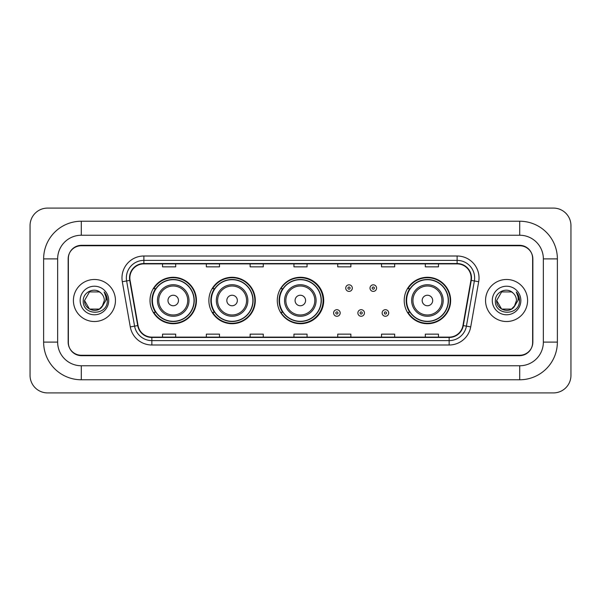 <?xml version="1.0" encoding="UTF-8"?>
<svg xmlns="http://www.w3.org/2000/svg" width="601" height="601" viewBox="0 0 601 601"><rect width="100%" height="100%" fill="white"/><g stroke="black" fill="none" stroke-linecap="round" stroke-linejoin="round"><path stroke-width="0.9" d="M404.21 300.5A23.214 23.214 0 0 0 427.424 323.714A23.214 23.214 0 0 0 450.637 300.5A23.214 23.214 0 0 0 427.424 277.286A23.214 23.214 0 0 0 404.21 300.5M277.286 300.5A23.214 23.214 0 0 0 300.5 323.714A23.214 23.214 0 0 0 323.714 300.5A23.214 23.214 0 0 0 300.5 277.286A23.214 23.214 0 0 0 277.286 300.5M208.878 300.5A23.214 23.214 0 0 0 232.091 323.714A23.214 23.214 0 0 0 255.297 300.5A23.214 23.214 0 0 0 232.091 277.286A23.214 23.214 0 0 0 208.878 300.5M150.01 300.5A23.214 23.214 0 0 0 173.223 323.714A23.214 23.214 0 0 0 196.437 300.5A23.214 23.214 0 0 0 173.223 277.286A23.214 23.214 0 0 0 150.01 300.5M155.576 312.325A21.245 21.245 0 0 1 155.576 288.675M214.444 312.325A21.245 21.245 0 0 1 214.444 288.675M282.68 312.325A21.245 21.245 0 0 1 282.68 288.675M409.777 312.325A21.245 21.245 0 0 1 409.777 288.675M519.707 221.228A37.668 37.668 0 0 1 557.375 258.896A37.668 37.668 0 0 0 519.707 221.228L81.293 221.228A37.668 37.668 0 0 0 43.625 258.896L43.625 342.104A37.668 37.668 0 0 0 81.293 379.772L519.707 379.772A37.668 37.668 0 0 0 557.375 342.104L557.375 258.896L543.357 258.896A23.649 23.649 0 0 0 519.707 235.239L81.293 235.239L519.707 235.239L519.707 221.228M519.707 379.772L519.707 365.761L81.293 365.761L519.707 365.761A23.649 23.649 0 0 0 543.357 342.104L543.357 258.896L543.357 342.104L557.375 342.104M43.625 342.104L57.643 342.104L57.643 258.896L57.643 342.104A23.649 23.649 0 0 0 81.293 365.761L81.293 379.772M519.707 245.756L81.293 245.756A13.139 13.139 0 0 0 68.153 258.896L68.153 342.104A13.139 13.139 0 0 0 81.293 355.244L519.707 355.244A13.139 13.139 0 0 0 532.847 342.104L532.847 258.896A13.139 13.139 0 0 0 519.707 245.756M81.293 221.228L81.293 235.239A23.649 23.649 0 0 0 57.643 258.896L43.625 258.896M570.95 225.608A17.519 17.519 0 0 0 553.431 208.089L47.569 208.089A17.519 17.519 0 0 0 30.05 225.608L30.05 375.392A17.519 17.519 0 0 0 47.569 392.911L553.431 392.911A17.519 17.519 0 0 0 570.95 375.392L570.95 225.608M68.371 258.453L68.371 342.547A13.139 13.139 0 0 0 81.511 355.687L519.489 355.687A13.139 13.139 0 0 0 532.629 342.547L532.629 258.453A13.139 13.139 0 0 0 519.489 245.313L81.511 245.313A13.139 13.139 0 0 0 68.371 258.453L68.371 342.547M73.412 300.5A21.02 21.02 0 0 0 94.432 321.52A21.02 21.02 0 0 0 115.452 300.5A21.02 21.02 0 0 0 94.432 279.48A21.02 21.02 0 0 0 73.412 300.5A21.02 21.02 0 0 0 94.432 321.52A21.02 21.02 0 0 0 115.452 300.5A21.02 21.02 0 0 0 94.432 279.48A21.02 21.02 0 0 0 73.412 300.5M485.548 300.5A21.02 21.02 0 0 0 506.568 321.52A21.02 21.02 0 0 0 527.588 300.5A21.02 21.02 0 0 0 506.568 279.48A21.02 21.02 0 0 0 485.548 300.5A21.02 21.02 0 0 0 506.568 321.52A21.02 21.02 0 0 0 527.588 300.5A21.02 21.02 0 0 0 506.568 279.48A21.02 21.02 0 0 0 485.548 300.5M129.861 277.902A14.018 14.018 0 0 1 143.879 263.884L457.121 263.884A14.018 14.018 0 0 1 470.921 280.336L462.95 325.532A14.018 14.018 0 0 1 449.15 337.116L151.85 337.116A14.018 14.018 0 0 1 138.05 325.532L130.079 280.336A14.018 14.018 0 0 1 129.861 277.902M129.516 277.902A14.364 14.364 0 0 0 129.733 280.397L137.704 325.592A14.364 14.364 0 0 0 151.85 337.462L449.15 337.462A14.364 14.364 0 0 0 463.296 325.592L471.267 280.397A14.364 14.364 0 0 0 457.121 263.538L143.879 263.538A14.364 14.364 0 0 0 129.516 277.902M122.311 281.704A21.899 21.899 0 0 1 143.879 256.003L457.121 256.003A21.899 21.899 0 0 1 478.689 281.704L470.718 326.899A21.899 21.899 0 0 1 449.15 344.997L151.85 344.997A21.899 21.899 0 0 1 130.282 326.899L122.311 281.704L126.631 280.945A17.519 17.519 0 0 1 143.879 260.383L457.121 260.383A17.519 17.519 0 0 1 474.369 280.945L466.406 326.14A17.519 17.519 0 0 1 449.15 340.617L151.85 340.617A17.519 17.519 0 0 1 134.594 326.14L126.631 280.945A17.519 17.519 0 0 1 126.36 277.902M532.629 342.547L532.629 258.453M463.296 325.592L466.406 326.14L474.369 280.945L478.689 281.704M293.934 263.884L293.934 266.852L307.066 266.852L307.066 263.884M250.136 263.884L250.136 266.852L263.276 266.852L263.276 263.884M206.338 263.884L206.338 266.852L219.478 266.852L219.478 263.884M162.54 263.884L162.54 266.852L175.68 266.852L175.68 263.884M337.724 263.884L337.724 266.852L350.864 266.852L350.864 263.884M381.522 263.884L381.522 266.852L394.662 266.852L394.662 263.884M425.32 263.884L425.32 266.852L438.46 266.852L438.46 263.884M307.066 337.116L307.066 334.148L293.934 334.148L293.934 337.116M263.276 337.116L263.276 334.148L250.136 334.148L250.136 337.116M219.478 337.116L219.478 334.148L206.338 334.148L206.338 337.116M175.68 337.116L175.68 334.148L162.54 334.148L162.54 337.116M350.864 337.116L350.864 334.148L337.724 334.148L337.724 337.116M394.662 337.116L394.662 334.148L381.522 334.148L381.522 337.116M438.46 337.116L438.46 334.148L425.32 334.148L425.32 337.116M102.072 306.795L103.229 305.045L99.383 309.072L89.481 309.072L84.531 300.5C84.027 309.275 96.445 313.902 101.817 307.096L99.383 309.072L89.481 309.072L84.531 300.5L89.481 291.928L99.383 291.928L100.915 293.018C94.83 286.647 83.148 291.906 83.254 300.5C82.142 315.78 106.925 316.186 107.324 301.244L107.346 300.5C107.309 297.255 106.227 294.4 104.101 291.943C105.716 294.595 106.287 297.45 105.814 300.5L102.087 306.773L104.334 300.5C104.273 297.51 103.139 295.016 100.915 293.018L99.383 291.928L89.481 291.928L84.531 300.5L89.481 309.072L99.383 309.072L102.087 306.773M103.229 305.045L99.383 309.072L89.481 309.072L84.531 300.5M80.151 300.5A14.281 14.281 0 0 0 94.432 314.781A14.281 14.281 0 0 0 108.713 300.5A14.281 14.281 0 0 0 94.432 286.219A14.281 14.281 0 0 0 80.151 300.5M104.198 292.056L107.339 300.876M178.482 300.5A5.259 5.259 0 0 0 173.223 295.241A5.259 5.259 0 0 0 167.972 300.5A5.259 5.259 0 0 0 173.223 305.759A5.259 5.259 0 0 0 178.482 300.5M188.992 300.5A15.769 15.769 0 0 0 173.223 284.731A15.769 15.769 0 0 0 157.454 300.5A15.769 15.769 0 0 0 173.223 316.269A15.769 15.769 0 0 0 188.992 300.5A15.769 15.769 0 0 1 173.223 316.269A15.769 15.769 0 0 1 157.454 300.5M194.025 300.5A20.802 20.802 0 0 0 173.223 279.698A20.802 20.802 0 0 0 152.421 300.5A20.802 20.802 0 0 0 173.223 321.302A20.802 20.802 0 0 0 194.025 300.5M196.001 300.5A22.778 22.778 0 0 1 153.758 312.325L155.869 312.325A20.997 20.997 0 0 0 187.121 316.246A20.997 20.997 0 0 0 187.121 284.754A20.997 20.997 0 0 0 155.869 288.675L153.758 288.675A22.778 22.778 0 0 1 196.001 300.5M237.342 300.5A5.259 5.259 0 0 0 232.091 295.241A5.259 5.259 0 0 0 226.832 300.5A5.259 5.259 0 0 0 232.091 305.759A5.259 5.259 0 0 0 237.342 300.5M247.852 300.5A15.769 15.769 0 0 0 232.091 284.731A15.769 15.769 0 0 0 216.322 300.5A15.769 15.769 0 0 0 232.091 316.269A15.769 15.769 0 0 0 247.852 300.5A15.769 15.769 0 0 1 232.091 316.269A15.769 15.769 0 0 1 216.322 300.5M252.893 300.5A20.802 20.802 0 0 0 232.091 279.698A20.802 20.802 0 0 0 211.282 300.5A20.802 20.802 0 0 0 232.091 321.302A20.802 20.802 0 0 0 252.893 300.5M254.862 300.5A22.778 22.778 0 0 1 212.626 312.325L214.737 312.325A20.997 20.997 0 0 0 245.982 316.246A20.997 20.997 0 0 0 245.982 284.754A20.997 20.997 0 0 0 214.737 288.675L212.626 288.675A22.778 22.778 0 0 1 254.862 300.5M305.578 300.5A5.259 5.259 0 0 0 300.327 295.241A5.259 5.259 0 0 0 295.068 300.5A5.259 5.259 0 0 0 300.327 305.759A5.259 5.259 0 0 0 305.578 300.5M316.088 300.5A15.769 15.769 0 0 0 300.327 284.731A15.769 15.769 0 0 0 284.558 300.5A15.769 15.769 0 0 0 300.327 316.269A15.769 15.769 0 0 0 316.088 300.5A15.769 15.769 0 0 1 300.327 316.269A15.769 15.769 0 0 1 284.558 300.5M321.129 300.5A20.802 20.802 0 0 0 300.327 279.698A20.802 20.802 0 0 0 279.518 300.5A20.802 20.802 0 0 0 300.327 321.302A20.802 20.802 0 0 0 321.129 300.5M323.098 300.5A22.778 22.778 0 0 1 280.862 312.325L282.973 312.325A20.997 20.997 0 0 0 314.218 316.246A20.997 20.997 0 0 0 314.218 284.754A20.997 20.997 0 0 0 282.973 288.675L280.862 288.675A22.778 22.778 0 0 1 323.098 300.5M432.682 300.5A5.259 5.259 0 0 0 427.424 295.241A5.259 5.259 0 0 0 422.172 300.5A5.259 5.259 0 0 0 427.424 305.759A5.259 5.259 0 0 0 432.682 300.5M443.192 300.5A15.769 15.769 0 0 0 427.424 284.731A15.769 15.769 0 0 0 411.655 300.5A15.769 15.769 0 0 0 427.424 316.269A15.769 15.769 0 0 0 443.192 300.5A15.769 15.769 0 0 1 427.424 316.269A15.769 15.769 0 0 1 411.655 300.5M448.226 300.5A20.802 20.802 0 0 0 427.424 279.698A20.802 20.802 0 0 0 406.622 300.5A20.802 20.802 0 0 0 427.424 321.302A20.802 20.802 0 0 0 448.226 300.5M450.202 300.5A22.778 22.778 0 0 1 407.959 312.325L410.07 312.325A20.997 20.997 0 0 0 441.322 316.246A20.997 20.997 0 0 0 441.322 284.754A20.997 20.997 0 0 0 410.07 288.675L407.959 288.675A22.778 22.778 0 0 1 450.202 300.5M514.103 306.923L511.519 309.072L501.617 309.072L496.666 300.5L501.617 291.928L511.519 291.928L513.051 293.018C506.966 286.647 495.284 291.906 495.389 300.5C494.277 315.78 519.054 316.186 519.459 301.244L519.482 300.5C519.444 297.255 518.362 294.4 516.236 291.943C517.852 294.595 518.423 297.45 517.942 300.5L514.223 306.773L516.469 300.5C516.409 297.51 515.275 295.016 513.051 293.018L511.519 291.928L501.617 291.928L496.666 300.5L501.617 309.072L511.519 309.072L514.103 306.923M515.365 305.045L511.519 309.072L501.617 309.072L496.666 300.5L501.617 309.072L511.519 309.072L515.365 305.045M496.666 300.5C496.163 309.275 508.574 313.902 513.953 307.096L514.223 306.773M492.287 300.5A14.281 14.281 0 0 0 506.568 314.781A14.281 14.281 0 0 0 520.849 300.5A14.281 14.281 0 0 0 506.568 286.219A14.281 14.281 0 0 0 492.287 300.5M516.334 292.056L519.474 300.876M352.314 288.104A3.283 3.283 0 0 1 349.031 291.387A3.283 3.283 0 0 1 345.74 288.104A3.283 3.283 0 0 1 349.031 284.821A3.283 3.283 0 0 1 352.314 288.104A3.283 3.283 0 0 0 349.031 284.821A3.283 3.283 0 0 0 345.74 288.104M376.579 288.104A3.283 3.283 0 0 1 373.289 291.387A3.283 3.283 0 0 1 370.006 288.104A3.283 3.283 0 0 1 373.289 284.821A3.283 3.283 0 0 1 376.579 288.104A3.283 3.283 0 0 0 373.289 284.821A3.283 3.283 0 0 0 370.006 288.104M333.608 312.986A3.283 3.283 0 0 1 336.898 309.695A3.283 3.283 0 0 1 340.181 312.986A3.283 3.283 0 0 1 336.898 316.269A3.283 3.283 0 0 1 333.608 312.986A3.283 3.283 0 0 0 336.898 316.269A3.283 3.283 0 0 0 340.181 312.986M357.873 312.986A3.283 3.283 0 0 1 361.156 309.695A3.283 3.283 0 0 1 364.446 312.986A3.283 3.283 0 0 1 361.156 316.269A3.283 3.283 0 0 1 357.873 312.986A3.283 3.283 0 0 0 361.156 316.269A3.283 3.283 0 0 0 364.446 312.986M382.138 312.986A3.283 3.283 0 0 1 385.421 309.695A3.283 3.283 0 0 1 388.712 312.986A3.283 3.283 0 0 1 385.421 316.269A3.283 3.283 0 0 1 382.138 312.986A3.283 3.283 0 0 0 385.421 316.269A3.283 3.283 0 0 0 388.712 312.986M457.121 256.003L457.121 263.538M126.631 280.945L129.733 280.397M151.85 344.997L151.85 337.462M449.15 337.462L449.15 344.997M130.282 326.899L137.704 325.592M471.267 280.397L474.369 280.945M143.879 256.003L143.879 263.538M466.406 326.14L470.718 326.899M187.707 300.5A14.484 14.484 0 0 0 173.223 286.016A14.484 14.484 0 0 0 158.739 300.5A14.484 14.484 0 0 0 173.223 314.984A14.484 14.484 0 0 0 187.707 300.5M246.575 300.5A14.484 14.484 0 0 0 232.091 286.016A14.484 14.484 0 0 0 217.607 300.5A14.484 14.484 0 0 0 232.091 314.984A14.484 14.484 0 0 0 246.575 300.5M314.811 300.5A14.484 14.484 0 0 0 300.327 286.016A14.484 14.484 0 0 0 285.843 300.5A14.484 14.484 0 0 0 300.327 314.984A14.484 14.484 0 0 0 314.811 300.5M441.908 300.5A14.484 14.484 0 0 0 427.424 286.016A14.484 14.484 0 0 0 412.94 300.5A14.484 14.484 0 0 0 427.424 314.984A14.484 14.484 0 0 0 441.908 300.5M347.934 288.104A1.097 1.097 0 0 0 349.031 289.201A1.097 1.097 0 0 0 350.12 288.104A1.097 1.097 0 0 0 349.031 287.008A1.097 1.097 0 0 0 347.934 288.104M372.199 288.104A1.097 1.097 0 0 0 373.289 289.201A1.097 1.097 0 0 0 374.385 288.104A1.097 1.097 0 0 0 373.289 287.008A1.097 1.097 0 0 0 372.199 288.104M337.987 312.986A1.097 1.097 0 0 0 336.898 311.889A1.097 1.097 0 0 0 335.801 312.986A1.097 1.097 0 0 0 336.898 314.075A1.097 1.097 0 0 0 337.987 312.986M362.253 312.986A1.097 1.097 0 0 0 361.156 311.889A1.097 1.097 0 0 0 360.067 312.986A1.097 1.097 0 0 0 361.156 314.075A1.097 1.097 0 0 0 362.253 312.986M386.518 312.986A1.097 1.097 0 0 0 385.421 311.889A1.097 1.097 0 0 0 384.332 312.986A1.097 1.097 0 0 0 385.421 314.075A1.097 1.097 0 0 0 386.518 312.986"/></g></svg>
